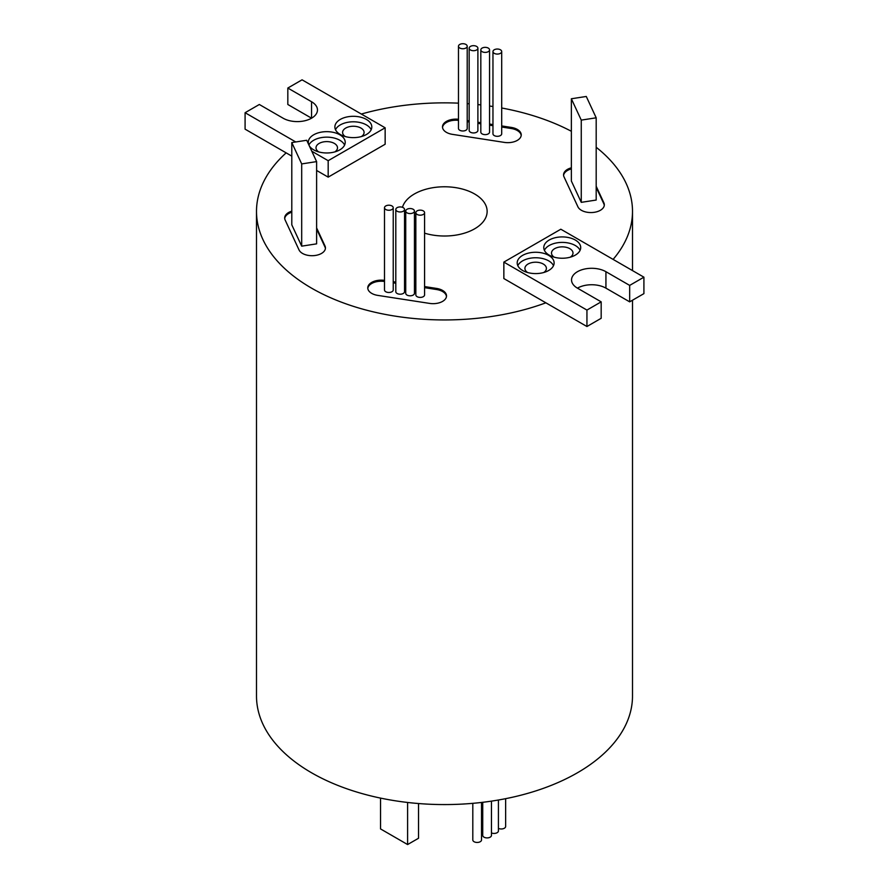 <?xml version="1.0" encoding="UTF-8"?>
<svg xmlns="http://www.w3.org/2000/svg" width="889" height="889" viewBox="0 0 889 889"><rect width="100%" height="100%" fill="white"/><g stroke="black" fill="none" stroke-linecap="round" stroke-linejoin="round"><path stroke-width="1.33" d="M459.757 48.017A4.367 2.523 0 0 0 464.514 48.562A4.367 2.523 0 0 0 467.203 46.228A4.367 2.523 0 0 0 465.925 44.45A4.367 2.523 0 0 0 461.169 43.905A4.367 2.523 0 0 0 458.48 46.228A4.367 2.523 0 0 0 459.757 48.017M458.48 46.228L458.48 128.472A4.367 2.523 0 0 0 459.757 130.25A4.367 2.523 0 0 0 464.514 130.794A4.367 2.523 0 0 0 467.203 128.472L467.203 46.228M470.448 49.973A4.367 2.523 0 0 0 475.204 50.517A4.367 2.523 0 0 0 477.893 48.195A4.367 2.523 0 0 0 476.615 46.417A4.367 2.523 0 0 0 471.859 45.861A4.367 2.523 0 0 0 469.17 48.195A4.367 2.523 0 0 0 470.448 49.973M469.17 48.195L469.17 130.427A4.367 2.523 0 0 0 470.448 132.217A4.367 2.523 0 0 0 475.204 132.761A4.367 2.523 0 0 0 477.893 130.427L477.893 48.195M482.105 51.662A4.367 2.523 0 0 0 486.861 52.207A4.367 2.523 0 0 0 489.55 49.873A4.367 2.523 0 0 0 488.272 48.095A4.367 2.523 0 0 0 483.516 47.55A4.367 2.523 0 0 0 480.827 49.873A4.367 2.523 0 0 0 482.105 51.662M480.827 49.873L480.827 132.117A4.367 2.523 0 0 0 482.105 133.895A4.367 2.523 0 0 0 486.861 134.439A4.367 2.523 0 0 0 489.55 132.117L489.55 49.873M494.24 53.34A4.367 2.523 0 0 0 498.996 53.885A4.367 2.523 0 0 0 501.696 51.562A4.367 2.523 0 0 0 500.418 49.773A4.367 2.523 0 0 0 495.662 49.228A4.367 2.523 0 0 0 492.962 51.562A4.367 2.523 0 0 0 494.24 53.34M492.962 51.562L492.962 133.795A4.367 2.523 0 0 0 494.24 135.573A4.367 2.523 0 0 0 498.996 136.128A4.367 2.523 0 0 0 501.696 133.795L501.696 51.562M385.782 209.515A4.367 2.523 0 0 0 390.538 210.06A4.367 2.523 0 0 0 393.227 207.737A4.367 2.523 0 0 0 391.949 205.948A4.367 2.523 0 0 0 387.193 205.403A4.367 2.523 0 0 0 384.504 207.737A4.367 2.523 0 0 0 385.782 209.515M384.504 207.737L384.504 289.97A4.367 2.523 0 0 0 385.782 291.748A4.367 2.523 0 0 0 390.538 292.292A4.367 2.523 0 0 0 393.227 289.97L393.227 207.737M397.083 211.238A4.367 2.523 0 0 0 401.839 211.782A4.367 2.523 0 0 0 404.539 209.448A4.367 2.523 0 0 0 403.262 207.67A4.367 2.523 0 0 0 398.505 207.126A4.367 2.523 0 0 0 395.805 209.448A4.367 2.523 0 0 0 397.083 211.238M395.805 209.448L395.805 291.692A4.367 2.523 0 0 0 397.083 293.47A4.367 2.523 0 0 0 401.839 294.015A4.367 2.523 0 0 0 404.539 291.692L404.539 209.448M407.006 212.838A4.367 2.523 0 0 0 411.763 213.382A4.367 2.523 0 0 0 414.452 211.06A4.367 2.523 0 0 0 413.174 209.271A4.367 2.523 0 0 0 408.418 208.726A4.367 2.523 0 0 0 405.728 211.06A4.367 2.523 0 0 0 407.006 212.838M405.728 211.06L405.728 293.292A4.367 2.523 0 0 0 407.006 295.07A4.367 2.523 0 0 0 411.763 295.615A4.367 2.523 0 0 0 414.452 293.292L414.452 211.06M417.119 214.438A4.367 2.523 0 0 0 421.875 214.982A4.367 2.523 0 0 0 424.575 212.66A4.367 2.523 0 0 0 423.297 210.882A4.367 2.523 0 0 0 418.541 210.326A4.367 2.523 0 0 0 415.841 212.66A4.367 2.523 0 0 0 417.119 214.438M415.841 212.66L415.841 294.892A4.367 2.523 0 0 0 417.119 296.67A4.367 2.523 0 0 0 421.875 297.226A4.367 2.523 0 0 0 424.575 294.892L424.575 212.66M291.792 211.149A13.424 7.757 0 0 0 284.68 217.994A13.424 7.757 0 0 0 285.136 219.994L299.037 249.953A13.424 7.757 0 0 0 302.516 253.432A13.424 7.757 0 0 0 317.151 255.11A13.424 7.757 0 0 0 325.441 247.942A13.424 7.757 0 0 0 324.985 245.942L316.617 227.917M325.407 248.498A13.424 7.757 0 0 0 324.985 247.031L316.617 229.006M505.641 798.678L505.641 826.459A4.367 2.523 180 0 1 503.096 828.748A4.367 2.523 180 0 1 498.418 828.359M498.418 800.022L498.418 830.926A4.367 2.523 180 0 1 496.018 833.171A4.367 2.523 180 0 1 491.461 832.949M491.461 801.133L491.461 835.393A4.367 2.523 180 0 1 488.761 837.716A4.367 2.523 180 0 1 484.005 837.171A4.367 2.523 180 0 1 482.727 835.393L482.727 802.311M481.527 802.456L481.527 839.927A4.367 2.523 180 0 1 478.838 842.261A4.367 2.523 180 0 1 474.081 841.716A4.367 2.523 180 0 1 472.804 839.927L472.804 803.345M340.287 134.506A18.469 10.657 0 0 0 360.412 136.817A18.469 10.657 0 0 0 371.802 126.971A18.469 10.657 0 0 0 366.401 119.426A18.469 10.657 0 0 0 346.277 117.115A18.469 10.657 0 0 0 334.875 126.971A18.469 10.657 0 0 0 340.287 134.506M371.191 129.705A18.469 10.657 0 0 0 366.401 124.916A18.469 10.657 0 0 0 348.544 122.16A18.469 10.657 0 0 0 335.497 129.705M361.379 136.562A10.746 6.201 0 0 0 364.09 132.45A10.746 6.201 0 0 0 360.934 128.06A10.746 6.201 0 0 0 349.233 126.716A10.746 6.201 0 0 0 342.598 132.45A10.746 6.201 0 0 0 345.299 136.562M309.172 145.574A18.469 10.657 0 0 0 313.695 149.852A18.469 10.657 0 0 0 333.82 152.163A18.469 10.657 0 0 0 345.221 142.318A18.469 10.657 0 0 0 339.809 134.784A18.469 10.657 0 0 0 319.684 132.472A18.469 10.657 0 0 0 308.294 142.318A18.469 10.657 0 0 0 308.705 144.574M344.599 145.063A18.469 10.657 0 0 0 339.809 140.262A18.469 10.657 0 0 0 308.916 145.04M334.797 151.919A10.746 6.201 0 0 0 337.498 147.796A10.746 6.201 0 0 0 334.353 143.418A10.746 6.201 0 0 0 322.64 142.073A10.746 6.201 0 0 0 316.006 147.796A10.746 6.201 0 0 0 318.718 151.919M575.305 240.041A18.469 10.657 0 0 0 555.181 237.73A18.469 10.657 0 0 0 543.779 247.575A18.469 10.657 0 0 0 549.191 255.121A18.469 10.657 0 0 0 569.316 257.432A18.469 10.657 0 0 0 580.706 247.575A18.469 10.657 0 0 0 575.305 240.041M580.095 250.32A18.469 10.657 0 0 0 575.305 245.52A18.469 10.657 0 0 0 557.447 242.764A18.469 10.657 0 0 0 544.401 250.32M570.282 257.177A10.746 6.201 0 0 0 572.994 253.065A10.746 6.201 0 0 0 569.838 248.676A10.746 6.201 0 0 0 558.136 247.331A10.746 6.201 0 0 0 551.502 253.065A10.746 6.201 0 0 0 554.203 257.177M548.713 255.387A18.469 10.657 0 0 0 528.588 253.076A18.469 10.657 0 0 0 517.198 262.933A18.469 10.657 0 0 0 522.599 270.467A18.469 10.657 0 0 0 542.723 272.779A18.469 10.657 0 0 0 554.125 262.933A18.469 10.657 0 0 0 548.713 255.387M553.503 265.667A18.469 10.657 0 0 0 548.713 260.877A18.469 10.657 0 0 0 530.866 258.121A18.469 10.657 0 0 0 517.809 265.667M543.701 272.523A10.746 6.201 0 0 0 546.402 268.411A10.746 6.201 0 0 0 543.257 264.022A10.746 6.201 0 0 0 531.544 262.677A10.746 6.201 0 0 0 524.91 268.411A10.746 6.201 0 0 0 527.622 272.523M458.48 119.27A13.424 7.757 0 0 0 442.489 126.883A13.424 7.757 0 0 0 452.445 134.361L504.33 142.396A13.424 7.757 0 0 0 521.232 134.906A13.424 7.757 0 0 0 517.298 129.416A13.424 7.757 0 0 0 511.286 127.416L501.696 125.927M521.198 135.45A13.424 7.757 0 0 0 517.298 130.516A13.424 7.757 0 0 0 511.286 128.516L501.696 127.027M571.36 167.81A13.424 7.757 0 0 0 563.559 174.844A13.424 7.757 0 0 0 564.015 176.855L577.917 206.815A13.424 7.757 0 0 0 590.896 212.56A13.424 7.757 0 0 0 603.864 206.815A13.424 7.757 0 0 0 604.32 204.803A13.424 7.757 0 0 0 603.864 202.792L596.186 186.245M604.287 205.348A13.424 7.757 0 0 0 603.864 203.892L596.186 187.335M384.504 280.379A13.424 7.757 0 0 0 367.768 287.892A13.424 7.757 0 0 0 371.702 293.37A13.424 7.757 0 0 0 377.714 295.381L429.609 303.405A13.424 7.757 0 0 0 446.511 295.915A13.424 7.757 0 0 0 436.555 288.425L424.575 286.569M405.728 221.639A42.639 24.614 180 0 1 404.539 219.983M402.461 207.304A42.639 24.614 180 0 1 431.521 187.946A42.639 24.614 180 0 1 474.648 193.991A42.639 24.614 180 0 1 487.139 211.393A42.639 24.614 180 0 1 424.575 233.162M291.792 156.12L286.158 152.875A188.001 108.547 0 0 0 256.499 211.393A188.001 108.547 0 0 0 311.561 288.147A188.001 108.547 0 0 0 545.868 302.816L586.94 326.519L601.175 318.295L601.175 301.849L577.439 288.147A20.147 11.635 180 0 1 605.931 288.147L629.668 301.849L643.914 293.626L643.914 277.179L560.826 229.218L503.852 262.111L586.94 310.072L586.94 326.519M256.499 211.393L256.499 696.031A188.001 108.547 0 0 0 311.561 772.785A188.001 108.547 0 0 0 516.442 796.311A188.001 108.547 0 0 0 632.501 696.031L632.501 300.215M613.11 259.399A188.001 108.547 0 0 0 632.501 211.393A188.001 108.547 0 0 0 596.186 147.263M291.792 212.249A13.424 7.757 0 0 0 284.713 218.538M301.693 246.153L316.617 243.853L316.617 161.609L306.705 140.273L291.792 142.573L291.792 224.817L301.693 246.153L301.693 163.92L316.617 161.609M571.36 168.91A13.424 7.757 0 0 0 563.593 175.4M581.262 202.348L596.186 200.047L596.186 117.804L586.273 96.468L571.36 98.768L571.36 181.012L581.262 202.348L581.262 120.115L596.186 117.804M492.962 125.682L489.55 125.149M480.827 123.804L477.893 123.349M469.17 121.993L467.203 121.693M458.48 120.359A13.424 7.757 0 0 0 442.522 127.427M446.478 296.459A13.424 7.757 0 0 0 436.555 289.525L424.575 287.669M415.841 286.314L414.452 286.102M405.728 284.758L404.539 284.569M395.805 283.224L393.227 282.824M384.504 281.469A13.424 7.757 0 0 0 367.802 288.436M415.841 229.629A42.639 24.614 180 0 1 414.452 228.862M415.841 285.225L414.452 285.002M405.728 283.658L404.539 283.469M395.805 282.124L393.227 281.724M492.962 124.582L489.55 124.049M480.827 122.704L477.893 122.249M469.17 120.904L467.203 120.593M571.36 131.283A188.001 108.547 0 0 0 501.696 108.002M492.962 106.524A188.001 108.547 0 0 0 489.55 106.013M480.827 104.902A188.001 108.547 0 0 0 477.893 104.58M469.17 103.791A188.001 108.547 0 0 0 467.203 103.646M458.48 103.157A188.001 108.547 0 0 0 361.345 114.048M311.795 151.23L328.174 160.687L328.174 177.133L385.148 144.24L385.148 127.794L302.06 79.821L287.825 88.044L287.825 104.491L311.561 118.193L311.561 101.746A20.147 11.635 180 0 1 317.462 109.969A20.147 11.635 180 0 1 305.027 120.715A20.147 11.635 180 0 1 283.069 118.193L259.332 104.491L245.086 112.714L245.086 129.161L286.158 152.875M328.174 177.133L316.617 170.455M503.852 262.111L503.852 278.557L545.868 302.816M586.94 310.072L601.175 301.849M577.439 288.147A20.147 11.635 180 0 1 571.538 279.924A20.147 11.635 180 0 1 583.973 269.178A20.147 11.635 180 0 1 605.931 271.701L629.668 285.402L629.668 301.849M629.668 285.402L643.914 277.179M287.825 88.044L311.561 101.746M245.086 112.714L295.759 141.962M328.174 160.687L385.148 127.794M418.53 803.534L418.53 838.249L407.607 844.55L380.548 828.926L380.548 798.1M407.607 844.55L407.607 802.467M571.36 98.768L581.262 120.115M291.792 142.573L301.693 163.92M324.985 247.031L324.985 245.942M511.286 128.516L511.286 127.416M603.864 203.892L603.864 202.792M436.555 289.525L436.555 288.425M605.931 271.701L605.931 288.147M632.501 211.393L632.501 270.6"/></g></svg>
